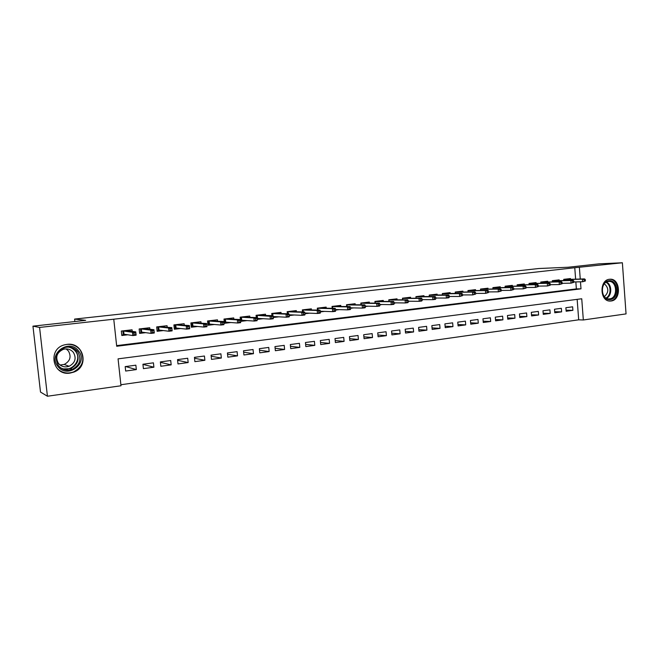 <?xml version="1.0" encoding="UTF-8"?>
<svg xmlns="http://www.w3.org/2000/svg" width="659" height="659" viewBox="0 0 659 659"><rect width="100%" height="100%" fill="white"/><g stroke="black" fill="none" stroke-linecap="round" stroke-linejoin="round"><path stroke-width="0.99" d="M66.921 344.393C83.495 341.7 89.715 366.445 73.965 372.063L70.142 373.085C52.341 376.264 47.184 348.479 64.953 344.764L66.921 344.393M609.476 279.268L609.979 279.227C620.498 278.263 621.561 300.142 611.058 301.006L610.045 301.064C599.739 301.435 599.163 279.927 609.476 279.268M47.432 396.232L40.504 392.072L32.95 326.156L85.67 320.356L74.591 319.088L538.815 268.518L568.338 267.224L599.023 263.847L622.376 262.768L626.05 313.898L583.33 319.977L581.74 298.766L118.068 358.858L120.992 385.762L47.432 396.232L39.573 327.441L113.76 319.203L116.701 346.263L580.999 288.84L580.464 281.813M120.885 384.749L578.693 319.821L583.33 319.977M132.228 331.386L132.064 329.797L121.33 331.057L121.816 335.505L127.83 334.788M149.865 329.236L149.7 327.737L139.156 328.973L139.626 333.388L145.721 332.663M167.205 327.136L167.056 325.711L156.677 326.922L157.139 331.304L163.325 330.571M184.273 325.076L184.133 323.717L173.918 324.903L174.371 329.253L180.64 328.512M201.061 323.05L200.929 321.749L190.879 322.926L191.324 327.235L197.667 326.485M217.585 321.073L217.454 319.821L207.569 320.974L208.005 325.249L214.422 324.492M233.846 319.121L233.723 317.918L223.994 319.055L224.422 323.297L230.905 322.531M249.852 317.21L249.736 316.048L240.156 317.168L240.453 320.101M265.61 315.332L265.495 314.203L256.071 315.307L256.293 317.564M281.121 313.486L281.014 312.391L271.739 313.478L271.945 315.628M296.402 311.666L296.295 310.603L287.159 311.674L287.357 313.742M311.443 309.878L311.345 308.849L302.341 309.895L302.53 311.88M326.254 308.115L326.164 307.11L317.3 308.148L317.481 310.059M340.851 306.386L340.761 305.405L332.029 306.427L332.202 308.264M355.226 304.689L355.143 303.725L346.535 304.73L346.7 306.509M369.394 303.008L369.304 302.069L360.827 303.066L360.984 304.779M383.349 301.352L383.266 300.438L374.913 301.418L375.062 303.074M397.097 299.73L397.023 298.832L388.794 299.796L388.934 301.402M410.656 298.123L410.573 297.25L402.468 298.197L402.6 299.754M424.009 296.55L423.935 295.685L415.944 296.624L416.076 298.14M437.181 294.993L437.106 294.145L429.231 295.067L429.355 296.542M450.163 293.461L450.097 292.629L442.329 293.535L442.444 294.968M462.964 291.945L462.898 291.138L455.237 292.028L455.353 293.428M475.584 290.462L475.518 289.655L467.964 290.545L468.079 291.904M488.031 288.988L487.965 288.205L480.518 289.07L480.625 290.405M500.305 287.546L500.247 286.772L492.899 287.629L493.006 288.922M512.414 286.121L512.356 285.355L505.107 286.204L505.206 287.472M524.358 284.713L524.3 283.955L517.15 284.795L517.249 286.031M536.138 283.321L536.08 282.579L529.029 283.403L529.128 284.614M547.761 281.953L547.703 281.22L540.751 282.036L540.841 283.222M559.227 280.602L559.178 279.886L552.308 280.685L552.399 281.846M566.073 310.2L572.902 310.331L566.155 311.246L565.883 307.712L572.63 306.806L572.902 310.331M554.705 311.707L561.625 311.864L554.787 312.786L554.507 309.228L561.353 308.313L561.625 311.864M543.181 313.239L550.199 313.412L543.263 314.351L542.983 310.768L549.919 309.845L550.199 313.412M531.5 314.788L538.617 314.986L531.591 315.941L531.302 312.333L538.329 311.394L538.617 314.986M519.663 316.361L526.879 316.575L519.753 317.547L519.465 313.915L526.59 312.959L526.879 316.575M507.661 317.951L514.976 318.19L507.759 319.17L507.463 315.513L514.687 314.549L514.976 318.19M495.494 319.557L502.916 319.829L495.601 320.826L495.296 317.144L502.619 316.163L502.916 319.829M483.162 321.188L490.683 321.493L483.269 322.498L482.965 318.791L490.387 317.803L490.683 321.493M470.65 322.836L478.286 323.174L470.765 324.195L470.452 320.463L477.981 319.458L478.286 323.174M457.964 324.508L465.715 324.879L458.087 325.917L457.766 322.16L465.402 321.139L465.715 324.879M445.105 326.205L452.964 326.609L445.229 327.663L444.907 323.874L452.642 322.844L452.964 326.609M432.049 327.918L440.031 328.363L432.18 329.434L431.851 325.62L439.71 324.574L440.031 328.363M418.819 329.657L426.917 330.151L418.951 331.23L418.622 327.391L426.587 326.329L426.917 330.151M405.384 331.411L413.605 331.955L405.532 333.05L405.186 329.187L413.267 328.108L413.605 331.955M391.759 333.199L400.104 333.784L391.907 334.896L391.561 331.007L399.766 329.912L400.104 333.784M377.937 334.994L386.405 335.645L378.093 336.774L377.739 332.853L386.059 331.741L386.405 335.645M363.9 336.823L372.508 337.532L364.073 338.677L363.71 334.731L372.154 333.602L372.508 337.532M349.657 338.668L358.397 339.451L349.838 340.612L349.468 336.634L358.043 335.489L358.397 339.451M335.2 340.538L344.08 341.387L335.39 342.573L335.019 338.561L343.718 337.4L344.08 341.387M320.521 342.433L329.549 343.364L320.727 344.558L320.34 340.522L329.171 339.344L329.549 343.364M305.619 344.344L314.796 345.365L305.834 346.585L305.447 342.515L314.409 341.321L314.796 345.365M290.487 346.28L299.812 347.4L290.718 348.636L290.322 344.542L299.425 343.323L299.812 347.4M275.116 348.232L284.606 349.468L275.363 350.72L274.96 346.593L284.202 345.357L284.606 349.468M259.506 350.201L269.152 351.56L259.77 352.837L259.358 348.677L268.748 347.425L269.152 351.56M243.649 352.194L253.46 353.694L243.929 354.987L243.509 350.794L253.048 349.517L253.46 353.694M227.536 354.204L237.52 355.86L227.841 357.17L227.413 352.944L237.1 351.651L237.52 355.86M211.168 356.222L221.333 358.051L211.49 359.386L211.053 355.135L220.905 353.817L221.333 358.051M194.529 358.257L204.875 360.284L194.883 361.643L194.438 357.351L204.438 356.017L204.875 360.284M177.617 360.3L188.161 362.557L177.996 363.933L177.543 359.608L187.716 358.249L188.161 362.557M160.425 362.343L171.167 364.864L160.837 366.264L160.376 361.906L170.714 360.522L171.167 364.864M142.945 364.378L153.893 367.211L143.398 368.636L142.929 364.238L153.432 362.837L153.893 367.211M578.693 319.821L577.152 299.359M135.861 365.185L125.185 366.61L125.663 371.042L136.339 369.592L135.861 365.185M575.628 279.136L574.763 267.727L113.76 319.203M116.627 345.621L576.361 288.897L575.834 281.912M570.546 279.268L570.496 278.559L563.717 279.35L563.807 280.487M449.249 296.55L449.883 296.476M435.78 298.156L436.76 298.041M422.106 299.779L423.44 299.623M408.234 301.435L409.931 301.229M394.148 303.107L396.224 302.86M379.848 304.812L382.311 304.516M365.325 306.534L368.183 306.196M350.58 308.288L353.85 307.901M335.604 310.076L339.303 309.631M320.389 311.88L324.525 311.394M304.944 313.717L309.524 313.173M289.243 315.587L294.293 314.986M273.296 317.49L278.815 316.831M257.084 319.417L263.098 318.701M240.609 321.378L247.133 320.595M74.591 319.088L74.862 321.543M32.95 326.156L39.573 327.441M574.763 267.727L622.376 262.768M580.258 279.012L579.393 267.538M576.361 288.897L580.999 288.84M125.671 366.544L136.339 369.592M585.398 280.965L585.283 279.507L584.138 279.647L584.245 281.105L585.398 280.965L582.589 281.764L582.391 279.152L563.742 279.63M584.245 281.105L582.589 281.764L573.841 281.953M584.138 279.647L582.391 279.152L584.451 278.905L563.733 279.54M585.283 279.507L584.451 278.905M608.817 280.75C618.142 279.185 619.551 298.749 610.185 299.54C600.827 301.262 599.361 281.426 608.817 280.75M609.657 298.848C618.051 298.173 617.236 280.693 608.842 281.418L608.389 281.459C600.118 281.994 600.621 299.235 608.891 298.889L609.657 298.848M604.369 283.79C608.941 288.024 608.949 292.291 604.402 296.608M609.171 300.982L610.292 300.932C620.72 300.076 619.666 278.362 609.221 279.317L609.221 279.317M78.643 351.099C88.833 363.373 67.243 379.37 57.811 366.305C47.415 353.817 69.5 337.935 78.643 351.099M58.437 365.679C62.168 369.905 66.798 371.124 72.309 369.32C80.011 364.979 81.807 359.073 77.713 351.609C74.442 347.738 70.241 346.354 65.101 347.474C56.369 351.42 54.153 357.491 58.437 365.679M66.098 348.891L68.421 350.992C71.551 356.708 70.151 361.19 64.22 364.452L60.068 365.02M73.421 352.441C76.633 358.307 75.2 362.92 69.113 366.272C64.846 367.607 61.279 366.643 58.412 363.381C55.084 357.071 56.781 352.359 63.495 349.254C67.531 348.331 70.843 349.394 73.421 352.441M57.753 369.089C62.432 373.068 67.737 373.999 73.66 371.882C83.05 366.445 85.225 359.147 80.167 349.978C76.848 345.893 72.457 344.031 66.996 344.385M573.865 282.34L573.758 280.874L572.597 281.014L572.704 282.48L573.865 282.34L571.056 283.148L570.851 280.512L552.333 280.965M572.704 282.48L571.056 283.148L562.152 283.329M572.597 281.014L570.851 280.512L572.943 280.264L552.324 280.874M573.758 280.874L572.943 280.264M562.185 283.732L562.069 282.258L560.891 282.398L561.007 283.872L562.185 283.732L559.359 284.54L559.153 281.895L540.767 282.307M561.007 283.872L559.359 284.54L550.306 284.713M560.891 282.398L559.153 281.895L561.27 281.64L540.767 282.225M562.069 282.258L561.27 281.64M550.339 285.149L550.224 283.667L549.029 283.807L549.145 285.289L550.339 285.149L547.505 285.965L547.299 283.296L529.053 283.675M549.145 285.289L547.505 285.965L538.288 286.113M549.029 283.807L547.299 283.296L549.441 283.041L529.045 283.601M550.224 283.667L549.441 283.041M538.329 286.583L538.205 285.083L536.994 285.232L537.118 286.723L538.329 286.583L535.479 287.398L535.273 284.713L517.167 285.059M537.118 286.723L535.479 287.398L526.104 287.538M536.994 285.232L535.273 284.713L537.447 284.457L517.167 284.985M538.205 285.083L537.447 284.457M526.146 288.032L526.022 286.533L524.795 286.673L524.918 288.181L526.146 288.032L523.295 288.856L523.081 286.154L505.132 286.459M524.918 288.181L523.295 288.856L513.748 288.98M524.795 286.673L523.081 286.154L525.289 285.891L505.124 286.393M526.022 286.533L525.289 285.891M513.789 289.507L513.674 287.991L512.422 288.14L512.545 289.655L513.789 289.507L510.931 290.339L510.717 287.612L492.916 287.884M512.545 289.655L510.931 290.339L501.219 290.438M512.422 288.14L510.717 287.612L512.949 287.349L492.916 287.826M513.674 287.991L512.949 287.349M501.26 291.006L501.137 289.482L499.876 289.631L500 291.154L501.26 291.006L498.393 291.838L498.171 289.095L480.543 289.326M500 291.154L498.393 291.838L488.5 291.921M499.876 289.631L498.171 289.095L500.445 288.823L480.535 289.276M501.137 289.482L500.445 288.823M488.55 292.522L488.426 290.981L487.149 291.138L487.273 292.67L488.55 292.522L485.675 293.354L485.444 290.594L467.989 290.784M487.273 292.67L485.675 293.354L475.609 293.42M487.149 291.138L485.444 290.594L487.751 290.322L467.981 290.743M488.426 290.981L487.751 290.322M475.658 294.062L475.534 292.514L474.233 292.662L474.356 294.211L475.658 294.062L472.775 294.902L472.544 292.118L455.254 292.267M474.356 294.211L472.775 294.902L462.519 294.935M474.233 292.662L472.544 292.118L474.875 291.838L455.254 292.234M475.534 292.514L474.875 291.838M462.577 295.619L462.445 294.062L461.127 294.219L461.259 295.776L462.577 295.619L459.685 296.468L459.447 293.667L442.346 293.766L444.463 293.288M461.259 295.776L459.685 296.468L449.24 296.476M461.127 294.219L459.447 293.667L461.819 293.387L444.421 293.494M462.445 294.062L461.819 293.387M433.276 295.01L433.243 294.598M449.306 297.201L449.174 295.636L447.832 295.792L447.963 297.366L449.306 297.201L448.804 297.769L446.398 298.057L446.159 295.232L429.248 295.29L431.497 294.804M447.963 297.366L446.398 298.057L435.772 298.033M447.832 295.792L446.159 295.232L448.565 294.952L431.447 295.018M449.174 295.636L448.565 294.952M420.154 296.55L420.121 296.13M435.838 298.807L435.698 297.234L434.339 297.39L434.479 298.972L435.838 298.807L435.36 299.375L432.922 299.664L432.675 296.822L415.961 296.83L418.341 296.344M434.479 298.972L432.922 299.664L422.098 299.614M434.339 297.39L432.675 296.822L435.121 296.534L418.284 296.558M435.698 297.234L435.121 296.534M406.842 298.123L406.801 297.687M422.164 300.438L422.032 298.848L420.648 299.013L420.788 300.603L422.164 300.438L421.719 301.006L419.239 301.303L418.992 298.436L402.509 298.403L402.633 299.754M420.788 300.603L419.239 301.303L408.209 301.221M420.648 299.013L418.992 298.436L421.472 298.148L402.484 298.379M422.032 298.848L421.472 298.148M393.332 299.713L393.299 299.268M408.292 302.102L408.152 300.496L406.751 300.661L406.891 302.267L408.292 302.102L407.872 302.662L405.359 302.959L405.104 300.076L388.934 299.985L389.057 301.402M406.891 302.267L405.359 302.959L394.123 302.835M406.751 300.661L405.104 300.076L407.624 299.779L388.802 299.903M408.152 300.496L407.624 299.779M379.633 301.328L379.592 300.866M394.206 303.783L394.066 302.16L392.64 302.333L392.789 303.947L394.206 303.783L393.818 304.343L391.265 304.647L391.009 301.74L375.16 301.6L375.292 303.074M392.789 303.947L391.265 304.647L379.815 304.483M392.64 302.333L391.009 301.74L393.563 301.443L374.913 301.451M394.066 302.16L393.563 301.443M365.729 302.967L365.687 302.497M379.905 305.488L379.757 303.857L378.315 304.03L378.464 305.661L379.905 305.488L379.551 306.048L376.956 306.361L376.693 303.428L361.173 303.239L361.313 304.779M378.464 305.661L376.956 306.361L365.292 306.138M378.315 304.03L376.693 303.428L379.287 303.124L360.893 303.058M379.757 303.857L379.287 303.124M351.618 304.631L351.577 304.145M350.539 307.885L350.967 307.835M365.383 307.218L365.234 305.578L363.776 305.751L363.925 307.391L365.383 307.218L365.061 307.786L362.434 308.099L362.162 305.15L346.988 304.895L347.136 306.517M363.925 307.391L362.434 308.099L350.539 307.827M363.776 305.751L362.162 305.15L364.798 304.837L346.7 304.713M365.234 305.578L364.798 304.837M337.301 306.32L337.251 305.817M335.769 309.541L336.485 309.557M350.646 308.98L350.489 307.325L349.006 307.498L349.155 309.153L350.646 308.98L350.349 309.541L347.68 309.862L347.4 306.888L332.589 306.583L332.746 308.28M349.155 309.153L347.68 309.862L335.555 309.532M349.006 307.498L347.4 306.888L350.077 306.575L332.301 306.394M350.489 307.325L350.077 306.575M322.762 308.033L322.712 307.514M321.213 311.287L321.781 311.303M320.356 311.468L321.164 311.279M335.67 310.768L335.513 309.096L334.006 309.277L334.154 310.941L335.67 310.768L335.406 311.328L332.696 311.658L332.416 308.659L317.967 308.288L318.14 310.076M334.154 310.941L332.696 311.658L320.332 311.254M334.006 309.277L332.416 308.659L335.134 308.338L317.679 308.107M335.513 309.096L335.134 308.338M308.008 309.779L307.959 309.244M302.555 311.88L302.366 309.895M306.435 313.058L306.855 313.074M304.903 313.305L306.394 313.058M320.455 312.58L320.299 310.9L318.767 311.081L318.923 312.761L320.455 312.58L320.233 313.14L317.481 313.47L317.193 310.455L303.132 310.027L303.313 311.905M318.923 312.761L317.481 313.47L304.87 313M318.767 311.081L317.193 310.455L319.953 310.134L302.843 309.837M320.299 310.9L319.953 310.134M293.024 311.55L292.975 310.99M287.497 313.742L287.291 311.658M289.202 315.175L291.41 314.862M305.01 314.425L304.845 312.728L303.288 312.918L303.453 314.607L305.01 314.425L304.82 314.986L302.02 315.323L301.731 312.284L288.065 311.789L288.255 313.775M303.453 314.607L302.02 315.323L289.161 314.763M303.288 312.918L301.731 312.284L304.532 311.954L287.769 311.6M304.845 312.728L304.532 311.954M277.818 313.346L277.76 312.77M272.208 315.645L271.994 313.445M273.254 317.07L276.302 316.707M289.309 316.295L289.144 314.59L287.563 314.78L287.728 316.485L289.309 316.295L289.161 316.864L286.311 317.201L286.022 314.137L272.76 313.577L272.974 315.776M287.728 316.485L286.311 317.201L273.197 316.551M287.563 314.78L286.022 314.137L288.864 313.799L272.472 313.387M289.144 314.59L288.864 313.799M262.364 315.175L262.307 314.574M256.68 317.58L256.458 315.257M257.043 318.989L260.659 318.561M271.582 316.674L271.755 318.388L273.361 318.198L273.197 316.485L257.224 315.397L257.521 318.379L270.355 319.113L270.058 316.023L272.95 315.677L256.936 315.208M273.361 318.198L273.246 318.767L270.355 319.113L271.755 318.388M273.197 316.485L272.95 315.677M257.026 318.832L257.521 318.379M246.68 317.037L246.623 316.411M240.56 320.949L241.046 320.892L240.675 317.103M257.15 320.134L256.985 318.404L255.346 318.594L255.519 320.332L257.15 320.134L257.076 320.694L254.143 321.048L253.83 317.935L241.441 317.243L241.746 320.249L241.046 320.892L244.777 320.447M255.519 320.332L254.143 321.048L241.746 320.249M255.346 318.594L253.83 317.935L256.771 317.589L241.153 317.053M256.985 318.404L256.771 317.589M230.749 318.931L230.683 318.272M224.381 322.869L225.024 322.795L224.637 318.981M240.675 322.103L240.502 320.356L238.838 320.554L239.019 322.3L240.675 322.103L240.642 322.663L237.66 323.017L237.347 319.879L225.411 319.121L225.716 322.152L225.024 322.795L228.64 322.366M239.019 322.3L237.66 323.017L225.716 322.152M238.838 320.554L237.347 319.879L240.337 319.533L225.123 318.923M240.502 320.356L240.337 319.533M214.562 320.851L214.488 320.167M207.964 324.821L208.746 324.73L208.351 320.884M223.936 324.096L223.755 322.342L222.067 322.539L222.24 324.302L223.936 324.096L223.945 324.665L220.905 325.027L220.584 321.864L209.125 321.024L209.438 324.08L208.746 324.73L212.247 324.31M222.24 324.302L220.905 325.027L209.438 324.08M222.067 322.539L220.584 321.864L223.623 321.501L208.829 320.826M223.755 322.342L223.623 321.501M198.112 322.811L198.038 322.086M191.283 326.798L192.206 326.691L191.802 322.819M206.91 326.131L206.728 324.352L205.007 324.558L205.188 326.337L206.91 326.131L206.959 326.691L203.878 327.062L203.549 323.874L192.585 322.959L192.898 326.04L192.206 326.691L195.583 326.287M205.188 326.337L203.878 327.062L192.898 326.04M205.007 324.558L203.549 323.874L206.638 323.503L192.288 322.762M206.728 324.352L206.638 323.503M181.406 324.805L181.324 324.039M174.33 328.816L175.393 328.684L174.989 324.78M187.667 326.617L187.856 328.404L189.603 328.198L189.413 326.403L187.667 326.617L186.225 325.917L189.364 325.546L189.701 328.759L186.563 329.129L186.225 325.917L175.764 324.928L176.093 328.034L175.393 328.684L178.647 328.297M187.856 328.404L186.563 329.129L176.093 328.034M189.413 326.403L189.364 325.546L175.467 324.722M189.603 328.198L189.701 328.759M164.421 326.839L164.338 326.024M157.097 330.859L158.308 330.719L157.896 326.782M170.03 328.701L170.22 330.505L171.999 330.299L171.81 328.495L170.03 328.701L168.613 327.993L171.801 327.622L172.139 330.859L168.951 331.238L168.613 327.993L158.679 326.922L159.008 330.052L158.308 330.719L161.439 330.348M170.22 330.505L168.951 331.238L159.008 330.052M171.81 328.495L171.801 327.622L158.382 326.724M171.999 330.299L172.139 330.859M147.163 328.915L147.072 328.042M139.576 332.943L140.944 332.779L140.524 328.808M152.097 330.826L152.287 332.647L154.091 332.433L153.901 330.612L152.097 330.826L150.697 330.11L153.942 329.731L154.288 332.993L151.043 333.38L150.697 330.11L141.306 328.956L141.644 332.111L140.944 332.779L143.942 332.424M152.287 332.647L151.043 333.38L141.644 332.111M153.901 330.612L153.942 329.731L144.453 328.586L141.01 328.75M154.091 332.433L154.288 332.993M129.617 331.024L129.518 330.093M121.767 335.052L123.299 334.871L122.862 330.876M133.851 332.984L134.049 334.821L135.886 334.607L135.688 332.77L133.851 332.984L132.467 332.26L135.77 331.872L136.125 335.167L132.821 335.563L132.467 332.26L123.645 331.024L123.991 334.204L123.299 334.871L126.149 334.533M134.049 334.821L132.821 335.563L123.991 334.204M135.688 332.77L135.77 331.872L126.849 330.645L123.348 330.818M135.886 334.607L136.125 335.167M606.453 282.068C612.145 284.416 612.17 295.842 606.494 298.288M605.992 298C611.428 295.603 611.404 284.663 605.951 282.365M70.595 347.26L75.966 351.123C80.036 358.521 78.248 364.378 70.62 368.678L62.49 368.966M60.414 367.664C70.48 373.818 82.968 360.127 75.497 351.305C73.635 348.949 71.18 347.532 68.132 347.046M69.113 366.272L64.22 364.452M70.521 347.244L75.909 351.123C79.953 358.537 78.182 364.386 70.62 368.678L72.309 369.32"/></g></svg>
